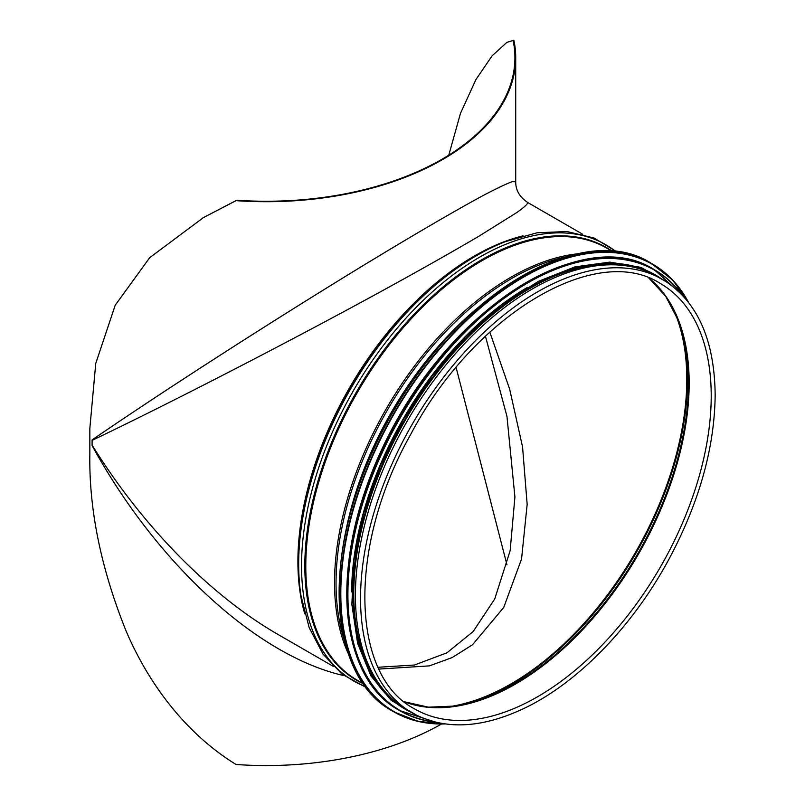 <?xml version="1.0" encoding="UTF-8"?>
<svg xmlns="http://www.w3.org/2000/svg" width="805" height="805" viewBox="0 0 805 805"><rect width="100%" height="100%" fill="white"/><g stroke="black" fill="none" stroke-linecap="round" stroke-linejoin="round"><path stroke-width="1.21" d="M485.425 336.158L506.959 416.396L514.918 496.987L510.139 550.701L494.703 599.031L473.159 631.543L446.936 652.815L414.424 665.021L378.088 667.265M378.944 669.066L429.407 665.876L452.199 657.554L472.505 644.755L503.749 607.443L521.56 558.992L527.154 504.413L522.576 447.037L509.686 389.238L489.802 332.073M506.878 42.383L513.811 40.25L506.878 42.383L492.107 55.837L475.906 79.584L460.46 113.425L448.777 155.184M513.097 40.663L513.258 41.105A248.675 143.572 180 0 1 514.918 57.678A248.675 143.572 180 0 1 237.535 200.294L236.811 200.707A249.47 144.035 0 0 0 515.713 57.678A249.47 144.035 0 0 0 513.972 40.693L513.811 40.25M203.192 217.712L236.237 200.505M278.832 634.934L278.208 634.582C210.679 595.74 142.485 526.309 92.102 445.125L92.112 445.598C156.884 564.084 257.64 656.105 343.987 675.637M527.678 202.478C519.597 197.044 515.613 190.131 515.723 181.759L512.222 181.668C506.546 183.741 497.44 188.058 484.912 194.599C457.19 209.451 414.263 234.476 363.176 265.549C272.664 320.702 162.449 391.592 92.112 439.892L92.102 440.365C169.06 403.627 285.614 343.604 378.702 292.758C418.348 271.044 451.645 252.257 478.593 236.408L517.072 212.369C524.387 207.127 527.929 203.826 527.678 202.478L582.729 234.265M92.112 439.892L92.112 440.365A249.47 144.035 120 0 0 92.102 445.125L92.112 445.598M441.512 724.027A249.47 144.035 0 0 1 236.811 764.549L235.523 764.156C184.325 732.49 147.818 681.966 126.093 631.019C101.068 568.692 88.983 509.837 89.838 454.473L89.838 428.431L95.755 363.407L115.196 305.276L149.69 257.68L203.534 217.521M235.523 200.918L202.88 217.893M456.113 367.503L506.979 564.889M662.646 279.486L657.514 276.518A250.275 144.498 120 0 0 407.25 421.015A250.275 144.498 120 0 0 407.25 710L412.381 712.968C444.591 730.608 482.789 728.616 526.973 706.991C579.519 681.01 632.881 625.606 668.291 560.431C698.951 503.477 714.568 448.335 715.162 394.993C714.528 339.157 697.029 300.657 662.646 279.486A250.275 144.498 120 0 0 412.381 423.973A250.275 144.498 120 0 0 412.381 712.968M478.17 317.824A249.47 144.035 120 0 0 353.345 534.027M527.426 287.415A249.47 144.035 120 0 0 351.644 591.886M631.492 266.747A249.47 144.035 120 0 0 405.448 419.979A249.47 144.035 120 0 0 385.776 692.35M523.029 235.835A249.47 144.035 120 0 0 349.571 387.718A249.47 144.035 120 0 0 304.763 613.873M513.258 41.105L513.972 40.693M236.811 200.707L237.535 200.294M443.716 707.323A248.675 143.572 120 0 0 686.796 379.366A248.675 143.572 120 0 0 673.433 309.442M503.447 242.396L503.447 242.396A249.842 144.246 120 0 0 300.668 593.637L301 595.791A251.935 145.453 120 0 1 505.48 241.611L503.447 242.396M616.258 251.905A251.935 145.453 120 0 0 353.727 390.113A251.935 145.453 120 0 0 365.309 686.574M612.736 251.552A249.842 144.246 120 0 0 356.565 391.753A249.842 144.246 120 0 0 363.236 683.697M612.665 251.542L606.94 248.242A249.47 144.035 120 0 0 357.46 392.266A249.47 144.035 120 0 0 357.47 680.336L363.196 683.646M578.996 253.676A249.47 144.035 120 0 0 386.219 408.87A249.47 144.035 120 0 0 348.203 653.429M565.583 256.966A249.017 143.773 120 0 0 387.608 409.675A249.017 143.773 120 0 0 344.349 640.156M475.936 309.331A246.672 142.415 120 0 0 344.872 536.341M437.467 348.585A246.441 142.284 120 0 0 359.634 483.403M711.217 395.939A245.646 141.821 120 0 0 660.342 283.491C596.203 241.802 473.753 314.624 410.802 434.237C347.589 545.78 350.306 675.717 414.696 708.953A245.646 141.821 120 0 0 603.992 643.145A245.646 141.821 120 0 0 711.217 395.939M404.221 701.759A245.646 141.821 120 0 0 589.119 622.627A245.646 141.821 120 0 0 689.171 383.21A245.646 141.821 120 0 0 648.87 278.017M404.17 701.719L428.421 707.172L455.338 706.035A245.988 142.022 120 0 0 688.537 382.566A245.988 142.022 120 0 0 678.132 320.138L665.654 296.27L648.81 277.997M453.678 706.287A248.332 143.381 120 0 0 687.43 380.01A248.332 143.381 120 0 0 677.518 318.579M521.841 276.185A258.244 149.096 120 0 0 339.126 592.661M392.669 711.157C328.993 677.317 321.145 557.281 375.2 445.728C436.743 308.275 577.366 215.197 651.235 263.316A258.566 149.277 120 0 0 392.669 412.603A258.566 149.277 120 0 0 392.669 711.157L393.927 711.882A258.566 149.277 120 0 0 444.944 723.947M688.436 302.197A258.566 149.277 120 0 0 652.483 264.04A258.566 149.277 120 0 0 393.927 413.317A258.566 149.277 120 0 0 393.927 711.882L417.986 721.371L445.135 723.967M687.923 301.543A258.264 149.106 120 0 0 394.299 413.539A258.264 149.106 120 0 0 444.119 723.826M526.691 282.243A254.259 146.792 120 0 0 346.794 593.838M654.435 269.766A254.571 146.983 120 0 0 654.093 269.564A254.571 146.983 120 0 0 399.511 416.547A254.571 146.983 120 0 0 399.511 710.503A254.571 146.983 120 0 0 399.864 710.704M682.489 295.234A254.571 146.983 120 0 0 654.787 269.967A254.571 146.983 120 0 0 400.206 416.95A254.571 146.983 120 0 0 400.216 710.906A254.571 146.983 120 0 0 435.948 722.266M681.563 294.268A254.289 146.812 120 0 0 400.578 417.161A254.289 146.812 120 0 0 434.65 721.954M661.64 278.902A250.586 144.679 120 0 0 404.895 419.657A250.586 144.679 120 0 0 411.375 712.385M278.208 634.582L333.26 666.359M515.713 181.759L515.713 57.678M617.153 252.015L593.979 237.998L566.972 231.528L537.136 232.766L505.48 241.611M365.842 687.289L342.125 674.228L323.006 654.083L309.17 627.618L301 595.791M651.235 263.316L672.728 280.13L688.557 302.348M682.59 295.344L654.093 269.564C581.361 222.19 442.901 313.829 382.315 449.17C329.094 559.002 336.812 677.186 399.511 710.503L436.079 722.296M667.516 282.515L641.072 267.411L609.788 262.118L575.052 266.847L538.364 281.368L501.304 305.035L465.481 336.822L432.446 375.341L403.637 418.922L380.302 465.672L363.458 513.54L353.838 560.451L351.866 604.394L357.631 643.416L370.914 675.868L391.139 700.32L417.433 715.655"/></g></svg>
